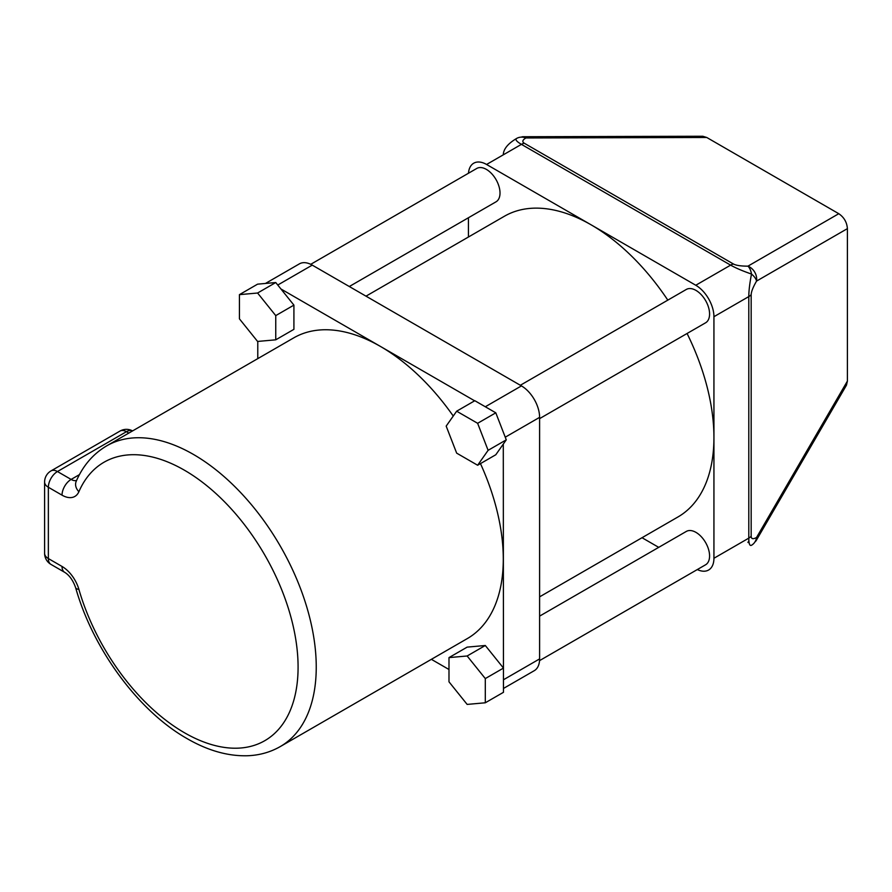 <?xml version="1.0" encoding="UTF-8"?>
<svg xmlns="http://www.w3.org/2000/svg" width="892" height="892" viewBox="0 0 892 892"><rect width="100%" height="100%" fill="white"/><g stroke="black" fill="none" stroke-linecap="round" stroke-linejoin="round"><path stroke-width="1.34" d="M349.307 286.522L496.03 201.815A19.256 11.117 -120 0 0 498.974 186.383A19.256 11.117 -120 0 0 486.396 169.402A19.256 11.117 -120 0 0 476.763 168.454L310.717 264.322M539.537 660.638L705.583 564.781A19.256 11.117 -120 0 0 708.538 549.338A19.256 11.117 -120 0 0 695.95 532.368A19.256 11.117 -120 0 0 686.327 531.42L539.604 616.127M539.604 418.627L705.583 322.804A19.256 11.117 -120 0 0 708.538 307.361A19.256 11.117 -120 0 0 695.95 290.391A19.256 11.117 -120 0 0 686.327 289.443L520.337 385.266M453.259 416.04A173.605 100.227 -120 0 0 380.527 346.486A173.605 100.227 -120 0 0 293.724 337.878L106.683 445.866A173.605 100.227 60 0 1 193.486 454.463A173.605 100.227 60 0 1 306.904 607.452A173.605 100.227 60 0 1 280.289 746.559L467.33 638.572A173.605 100.227 -120 0 0 503.289 559.106A173.605 100.227 -120 0 0 480.465 463.606M539.604 596.848L677.976 516.959A173.605 100.227 -120 0 0 713.934 437.481A173.605 100.227 -120 0 0 687.074 333.485M667.807 300.125A173.605 100.227 -120 0 0 591.173 224.862L486.575 164.474A25.678 14.83 -120 0 0 468.478 173.238M474.644 400.82L280.935 288.975L275.751 282.53L257.587 284.158L239.435 294.639L239.435 318.857L257.587 341.446L275.751 339.819L293.914 329.338L293.914 305.12L280.935 288.975M257.777 341.424L257.777 358.64M431.371 659.333L448.988 669.502M485.304 702.784L485.304 678.578L467.152 655.988L485.304 645.496L467.152 647.124L448.988 657.605L448.988 681.822L467.152 704.412L485.304 702.784L503.467 692.303L503.289 444.093L506.277 439.845L495.796 412.818L474.823 400.709L456.659 411.201L446.178 426.108L456.659 453.136L477.633 465.245L495.796 454.753L503.289 444.093M485.304 645.496L503.289 667.863M468.423 217.748L468.423 237.027M697.299 569.553A25.678 14.83 -120 0 0 713.934 558.269L713.934 316.705A25.678 14.83 -120 0 0 695.771 285.25L591.173 224.862A173.605 100.227 -120 0 0 504.37 216.265L365.999 296.155M265.459 283.455L299.411 263.854A25.678 14.83 60 0 1 312.245 265.125L277.758 285.039M485.304 406.763L521.441 385.901L312.245 265.125M642.017 537.72L658.72 547.353M503.467 679.771L539.604 658.909L539.604 417.356L505.251 437.192M539.604 658.909A25.678 14.83 60 0 1 534.286 670.673L503.467 688.457M521.441 385.901A25.678 14.83 60 0 1 539.604 417.356M713.934 558.269L748.789 538.144C748.823 543.774 749.726 546.149 751.499 545.268A12.845 11.161 -120 0 0 756.55 537.475L847.4 381.085L847.4 228.631L756.55 281.091C753.049 287.179 751.254 291.706 751.176 294.672L751.176 536.226C751.254 539.013 753.049 539.426 756.55 537.475A12.845 6.712 30.2 0 1 756.171 540.597A12.845 6.712 30.2 0 1 755 541.823M847.4 381.085L846.475 385.177L756.171 540.597M521.352 137.134A12.845 6.712 89.8 0 1 523.002 136.732L702.751 136.242L706.754 137.48L525.89 137.97C522.456 140.022 521.92 141.772 524.284 143.244L733.48 264.021C736.09 265.426 740.906 266.139 747.931 266.162A12.845 11.161 60 0 1 756.55 281.091A12.845 6.712 -149.8 0 0 751.499 274.056C742.679 271.001 735.722 268.035 730.626 265.136L521.43 144.359C516.568 141.505 514.963 139.531 516.624 138.45C507.916 143.601 503.467 149.064 503.278 154.84M751.176 536.226A12.845 7.415 180 0 1 748.789 538.144L748.789 296.59C748.823 290.714 749.726 283.21 751.499 274.056A12.845 6.712 89.8 0 0 747.931 266.162L838.781 213.701L706.754 137.48M838.781 213.701C844.055 217.302 846.921 222.275 847.4 228.631M477.633 465.245L488.114 450.326L506.277 439.845M488.114 450.326L477.633 423.299L495.796 412.818M477.633 423.299L456.659 411.201M467.152 655.988L448.988 657.605M485.304 678.578L503.467 668.086M275.751 339.819L275.751 315.612L293.914 305.12M275.751 315.612L257.587 293.022L275.751 282.53M257.587 293.022L239.435 294.639M749.102 542.67A12.845 6.712 30.2 0 1 747.931 542.447L748.879 540.82M523.002 136.732A12.845 6.712 89.8 0 1 525.89 137.97A12.845 11.161 -120 0 0 516.624 138.45M184.41 732.722A160.761 92.813 -120 0 0 298.084 667.082A160.761 92.813 -120 0 0 184.41 470.195A160.761 92.813 -120 0 0 78.886 491.715A25.678 14.83 60 0 1 62.027 495.16L48.358 487.266L48.358 558.559L62.027 566.453A25.678 14.83 60 0 1 78.886 589.356A160.761 92.813 -120 0 0 184.41 732.722M280.289 746.559C270.309 752.268 259.304 755.334 247.296 755.758C227.716 756.238 207.646 750.518 187.064 738.598C138.371 711.058 92.969 649.153 75.63 587.672A12.845 4.125 -16.1 0 0 78.886 589.356M751.176 294.672A12.845 7.415 180 0 1 748.789 296.59L713.934 316.705M695.771 285.25L730.626 265.136A12.845 7.415 120 0 1 733.48 264.021M524.284 143.244A12.845 7.415 120 0 0 521.43 144.359L486.575 164.474M128.838 433.077L126.441 431.695L57.445 471.533L71.115 479.428L79.455 474.611M62.027 495.16A12.845 7.415 120 0 1 71.115 479.428A12.845 7.415 -120 0 0 76.578 480.476M120.03 431.059A12.845 7.415 -120 0 1 126.441 431.695A12.845 7.415 -60 0 1 132.585 430.914A12.845 12.845 0 0 0 120.03 431.059L51.022 470.898A12.845 7.415 60 0 1 57.445 471.533A12.845 7.415 120 0 0 48.358 487.266A12.845 7.415 180 0 1 44.6 482.026L44.6 553.319A12.845 7.415 0 0 0 48.358 558.559A12.845 7.415 -60 0 0 51.022 564.435L64.692 572.329A12.845 7.415 -60 0 1 62.027 566.453M106.683 445.866C93.125 453.883 82.956 465.713 76.188 481.368A12.845 9.634 23.5 0 0 78.886 491.715M51.022 470.898A12.845 12.845 0 0 0 44.6 482.026M75.63 587.672C73.032 580.357 69.386 575.24 64.692 572.329M44.6 553.319A12.845 12.845 0 0 0 51.022 564.435"/></g></svg>
